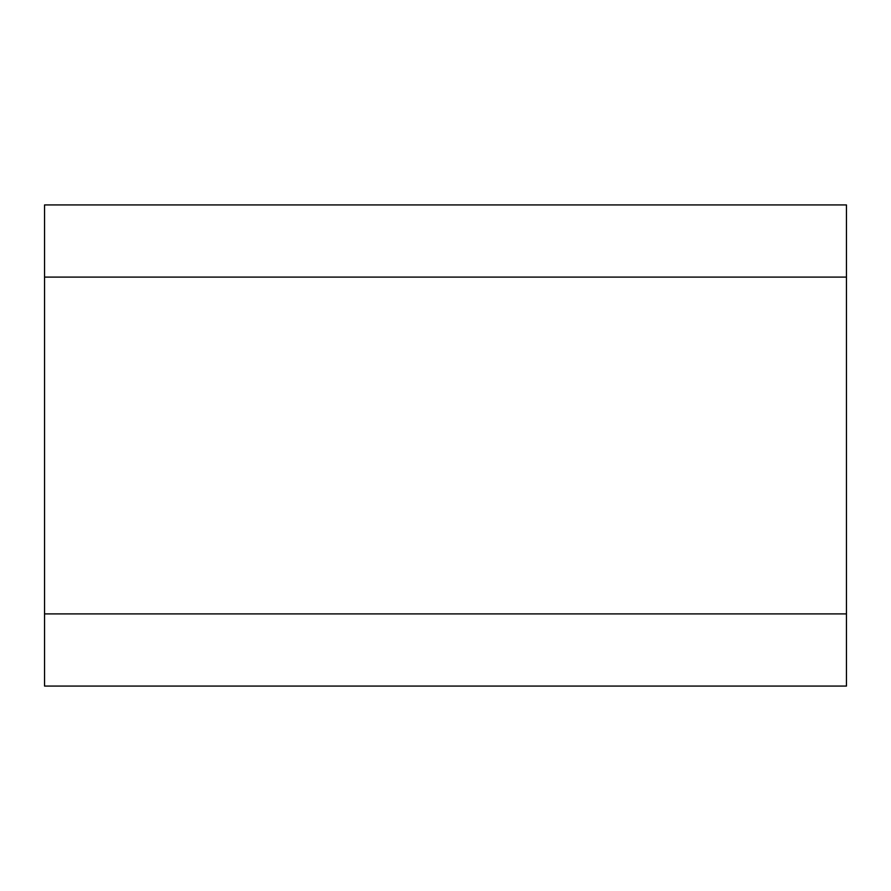 <?xml version="1.0" encoding="UTF-8"?>
<svg xmlns="http://www.w3.org/2000/svg" width="891" height="891" viewBox="0 0 891 891"><rect width="100%" height="100%" fill="white"/><g stroke="black" fill="none" stroke-linecap="round" stroke-linejoin="round"><path stroke-width="1.34" d="M846.45 204.93L846.45 686.07L44.55 686.07L44.55 204.93L846.45 204.93M846.45 277.101L44.55 277.101M846.45 613.899L44.55 613.899"/></g></svg>
